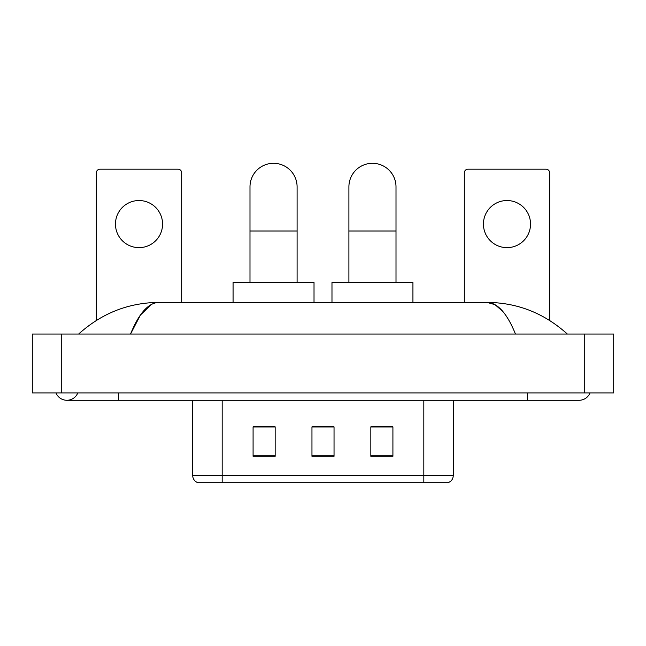 <?xml version="1.0" encoding="UTF-8"?>
<svg xmlns="http://www.w3.org/2000/svg" width="646" height="646" viewBox="0 0 646 646"><rect width="100%" height="100%" fill="white"/><g stroke="black" fill="none" stroke-linecap="round" stroke-linejoin="round"><path stroke-width="0.97" d="M192.734 475.634L222.176 475.634L222.176 482.699L423.824 482.699L423.824 475.634L453.266 475.634C453.056 479.162 451.296 481.52 447.961 482.699L198.039 482.699A7.356 7.356 0 0 1 192.734 475.634L192.734 400.278M392.913 456.278L392.913 426.845L370.836 426.845L370.836 456.278L392.913 456.278M275.164 456.278L275.164 426.845L253.087 426.845L253.087 456.278L275.164 456.278M334.039 456.278L334.039 426.845L311.961 426.845L311.961 456.278L334.039 456.278M334.039 426.99L311.961 426.99M275.164 426.99L253.087 426.99M392.913 426.99L370.836 426.99M55.976 392.913A11.773 11.773 0 0 0 77.803 392.913A11.773 11.773 0 0 1 55.976 392.913A11.773 11.773 0 0 0 66.893 400.278A11.773 11.773 0 0 1 55.976 392.913M590.024 392.913A11.773 11.773 0 0 1 579.107 400.278A11.773 11.773 0 0 0 590.024 392.913A11.773 11.773 0 0 1 579.107 400.278A11.773 11.773 0 0 0 590.024 392.913M515.46 334.039C507.021 313.253 497.541 302.708 487.019 302.393L158.981 302.393C148.459 302.708 138.979 313.253 130.54 334.039L140.448 315.014L151.342 304.468M61.741 334.039L613.7 334.039L613.7 392.913L32.3 392.913L32.3 334.039L61.741 334.039L61.741 392.913M564.83 331.769L567.333 334.039C544.174 313.181 517.398 302.627 487.019 302.393L495.038 304.678L502.725 311.348M81.17 331.769L78.667 334.039C101.721 313.221 128.489 302.675 158.981 302.393M139.011 200.535A23.547 23.547 0 0 0 115.464 224.089A23.547 23.547 0 0 0 139.011 247.636A23.547 23.547 0 0 0 162.566 224.089A23.547 23.547 0 0 0 139.011 200.535M181.696 302.393L181.696 172.87A3.682 3.682 0 0 0 178.021 169.187L100.009 169.187A3.682 3.682 0 0 0 96.327 172.87L96.327 320.448M249.994 282.52L249.994 186.847A23.547 23.547 0 0 1 273.541 163.301A23.547 23.547 0 0 1 297.095 186.847A23.547 23.547 0 0 0 273.541 163.301M297.095 282.52L297.095 186.847M314.021 302.393L314.021 282.52L233.069 282.52L233.069 302.393M348.905 282.52L348.905 186.847A23.547 23.547 0 0 1 372.459 163.301A23.547 23.547 0 0 1 396.006 186.847A23.547 23.547 0 0 0 372.459 163.301M396.006 282.52L396.006 186.847M412.931 302.393L412.931 282.52L331.979 282.52L331.979 302.393M506.989 200.535A23.547 23.547 0 0 0 483.434 224.089A23.547 23.547 0 0 0 506.989 247.636A23.547 23.547 0 0 0 530.536 224.089A23.547 23.547 0 0 0 506.989 200.535M549.673 320.448L549.673 172.87A3.682 3.682 0 0 0 545.991 169.187L467.979 169.187A3.682 3.682 0 0 0 464.304 172.87L464.304 302.393M222.176 400.278L222.176 475.634L423.824 475.634L423.824 400.278M334.039 455.26L311.961 455.26M275.164 455.26L253.087 455.26M392.913 455.26L370.836 455.26M527.596 392.913L527.596 400.278L579.107 400.278M118.404 392.913L118.404 400.278L527.596 400.278M584.259 334.039L584.259 392.913M249.994 231.01L297.095 231.01M348.905 231.01L396.006 231.01M453.266 475.634L453.266 400.278M118.404 400.278L66.893 400.278"/></g></svg>
